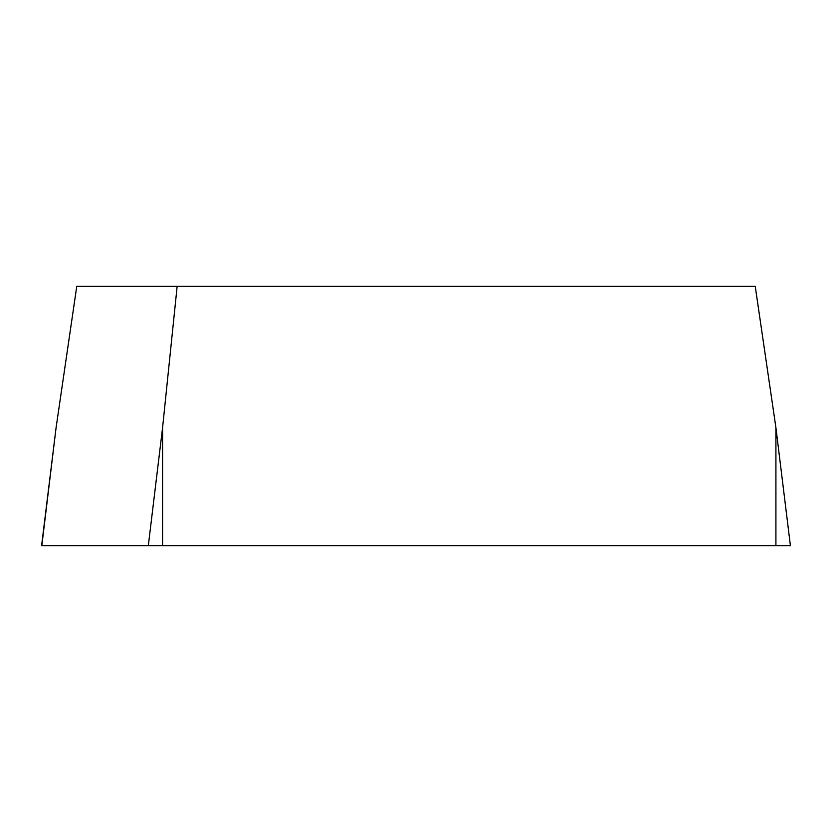 <?xml version="1.0" encoding="UTF-8"?>
<svg xmlns="http://www.w3.org/2000/svg" width="832" height="832" viewBox="0 0 832 832"><rect width="100%" height="100%" fill="white"/><g stroke="black" fill="none" stroke-linecap="round" stroke-linejoin="round"><path stroke-width="1.25" d="M775.913 427.669L790.4 545.636L41.6 545.636L56.087 427.669L76.762 286.364L755.238 286.364L775.913 427.669L775.913 545.636L790.182 545.636M177.143 286.364L162.583 427.669L148.325 545.636L775.913 545.636M56.087 427.669L41.818 545.636L148.325 545.636M162.583 545.636L162.583 427.669"/></g></svg>
